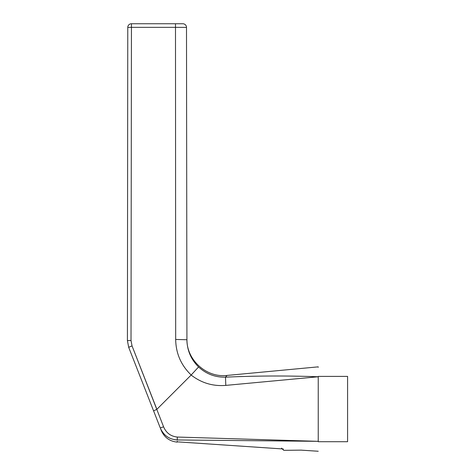 <?xml version="1.0" encoding="UTF-8"?>
<svg xmlns="http://www.w3.org/2000/svg" width="475" height="475" viewBox="0 0 475 475"><rect width="100%" height="100%" fill="white"/><g stroke="black" fill="none" stroke-linecap="round" stroke-linejoin="round"><path stroke-width="0.71" d="M133.659 360.02L153.585 410.863L128.678 347.308L132.032 345.889L163.584 426.799C166.173 432.939 170.751 436.353 177.323 437.048L318.232 441.328L318.232 441.708L347.587 441.708L347.587 376.39L318.232 376.39L318.232 376.77L225.797 385.391C212.948 386.436 201.4 382.987 191.146 375.042L191.17 375.018C181.064 365.275 175.904 353.424 175.679 339.465L175.489 27.33L131.444 27.336L131.017 340.516L132.032 345.889L156.869 409.319L191.146 375.042M177.323 437.048L177.246 439.963C177.157 442.813 177.157 442.813 177.246 439.963L318.232 441.328C318.232 454.314 318.232 454.314 318.232 441.328L318.232 376.77C318.232 363.785 318.232 363.785 318.232 376.77C287.304 375.63 256.393 375.761 225.506 377.162L227.056 375.434L318.232 366.848L318.232 367.3M283.367 448.994L177.187 441.839M177.199 441.453L177.211 441.133M186.924 340.652L186.497 27.413A3.669 3.669 0 0 0 182.828 23.75L175.489 23.75L182.828 23.75A3.669 3.669 0 0 1 186.497 27.413L186.924 339.726C187.102 350.36 190.986 359.438 198.574 366.955C206.239 374.003 215.217 377.411 225.506 377.162L225.797 385.391M127.775 27.413A3.669 3.669 0 0 1 131.45 23.75A3.669 3.669 0 0 0 127.775 27.413L127.413 340.593L127.775 27.413L131.444 27.336L131.45 23.75L175.489 23.75L175.489 27.33L186.497 27.413M153.585 410.863L160.289 427.975C161.595 431.294 161.595 431.294 160.289 427.975L153.585 410.863L156.792 409.373M160.758 429.162L161.28 430.504C164.338 437.445 169.64 441.317 177.181 442.118M174.735 439.737L177.246 439.963C169.201 439.375 163.548 435.379 160.289 427.975L163.584 426.799M186.924 339.726L175.679 339.465M198.574 366.955L191.17 375.018M127.413 340.593L128.678 347.308L127.413 340.593L131.017 340.516M163.014 432.749L161.28 430.101M301.554 450.134L283.735 450.33L281.533 448.133M131.444 27.336L175.489 27.33M301.72 450.181L318.232 451.25M227.056 375.434C206.352 378.005 186.331 359.812 186.924 338.954"/></g></svg>
